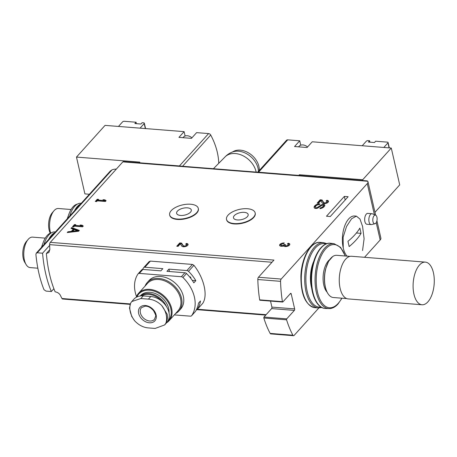 <?xml version="1.0" encoding="UTF-8"?>
<svg xmlns="http://www.w3.org/2000/svg" width="457" height="457" viewBox="0 0 457 457"><rect width="100%" height="100%" fill="white"/><g stroke="black" fill="none" stroke-linecap="round" stroke-linejoin="round"><path stroke-width="0.69" d="M376.214 222.633L380.178 239.954A6.547 3.073 -12.9 0 0 380.875 238.04L376.916 220.765M380.178 239.954L364.537 257.297M318.86 307.961L294.114 335.409A2.182 1.074 -85.5 0 1 293.508 335.706A2.182 1.074 -85.5 0 1 292.897 335.204A91.663 44.997 -85.5 0 1 286.579 319.82A0.657 0.32 -85.5 0 1 286.728 318.86L294.365 310.394A1.091 0.537 -85.5 0 0 294.645 308.903L291.206 293.874A1.091 0.537 -85.5 0 0 290.795 293.337A1.091 0.537 -85.5 0 0 290.492 293.485L282.854 301.957A0.657 0.32 -85.5 0 1 282.677 302.043A0.657 0.32 -85.5 0 1 282.415 301.654A91.663 44.997 -85.5 0 1 280.552 281.323A2.182 1.074 -85.5 0 1 281.204 279.056L367.274 183.6A6.547 3.073 -12.9 0 0 367.965 181.686A6.547 3.073 -12.9 0 0 367.811 181.28L367.2 180.886L123.447 161.578A2.182 1.074 -85.5 0 0 122.847 161.875L367.811 181.28M344.349 196.407L348.137 196.71L330.274 216.527L326.481 216.224L344.349 196.407L345.172 200M142.573 269.43A34.047 24.986 42 0 1 143.584 267.768A2.182 1.599 42 0 1 143.681 267.648L149.136 261.598L150.393 261.101L192.426 264.432L193.928 265.3C204.09 278.142 208.106 295.61 202.662 303.437L197.224 309.463A34.047 24.986 42 0 0 200.469 300.957L198.487 303.162A34.047 24.986 42 0 1 195.242 311.668A2.182 1.599 42 0 1 195.139 311.788A2.182 1.599 42 0 1 195.025 311.903M169.473 271.538L168.919 269.133L186.902 270.555A2.182 1.599 42 0 1 188.49 271.327A34.047 24.986 42 0 1 195.825 280.672L192.266 280.387M195.825 280.672L193.837 282.872A34.047 24.986 42 0 0 186.507 273.532L182.931 277.49A34.047 24.986 42 0 1 191.666 315.627A2.182 1.599 42 0 1 191.569 315.753A2.182 1.599 42 0 1 190.375 316.17L174.328 314.902M168.919 269.133L166.936 271.332L184.914 272.76A2.182 1.599 42 0 1 186.507 273.532M141.601 269.973A2.182 1.599 42 0 1 141.699 269.847A2.182 1.599 42 0 1 142.887 269.43L160.87 270.852L162.852 268.653L144.875 267.231A2.182 1.599 42 0 0 143.681 267.648M136.512 296.576A34.047 24.986 42 0 1 138.025 273.937A2.182 1.599 42 0 1 138.123 273.812A2.182 1.599 42 0 1 139.316 273.395L181.343 276.725A2.182 1.599 42 0 1 182.931 277.49M202.662 303.437L197.127 309.589A2.182 1.599 42 0 1 196.253 310.006M130.056 304.356L62.58 299.009A2.182 1.074 -85.5 0 1 61.969 298.512A91.663 44.997 -85.5 0 1 60.341 295.273C59.29 293.394 57.559 292.246 55.137 291.829A91.663 44.997 -85.5 0 1 46.363 253.504L48.888 252.515L49.842 249.436A91.663 44.997 -85.5 0 1 49.63 244.632A2.182 1.074 -85.5 0 1 50.281 242.359L122.847 161.875M116.358 169.073A6.547 3.073 -12.9 0 0 112.062 169.827L37.263 252.784L36.274 253.195L35.903 254.378A91.663 44.997 -85.5 0 0 43.992 289.692L46.043 291.103L51.35 291.526L53.886 288.71M37.263 252.784L42.57 253.207L49.653 245.352M51.35 291.526A91.663 44.997 -85.5 0 1 42.57 253.207M284.3 242.964A3.273 1.537 -12.9 0 0 281.004 243.638A3.273 1.537 -12.9 0 0 279.621 245.346A3.273 1.537 -12.9 0 0 283.597 245.997A3.273 1.537 -12.9 0 0 287.344 246.306A3.273 1.537 -12.9 0 0 289.789 244.181A3.273 1.537 -12.9 0 0 288.093 243.261L287.396 244.032A1.748 0.817 -12.9 0 1 288.304 244.524A1.748 0.817 -12.9 0 1 286.67 245.735A1.525 0.72 -12.9 0 1 285.122 245.358L284.363 245.295L284.191 244.546L283.957 244.809A1.525 0.72 -12.9 0 1 281.363 245.318A1.748 0.817 -12.9 0 1 281.106 245.003A1.748 0.817 -12.9 0 1 281.849 244.095A1.748 0.817 -12.9 0 1 283.603 243.735L284.3 242.964M286.168 246.546A1.525 0.72 -12.9 0 1 285.294 246.112L285.122 245.358A1.525 0.72 -12.9 0 1 285.282 244.912L285.516 244.649L284.191 244.546M316.587 204.53A5.455 2.559 -12.9 0 0 314.13 207.449A5.455 2.559 -12.9 0 0 314.479 208.078A2.359 1.108 -12.9 0 0 318.283 207.775L321.642 205.49A1.045 0.491 -12.9 0 1 322.716 205.176A1.045 0.491 -12.9 0 1 323.402 205.479A1.045 0.491 -12.9 0 1 323.407 205.524A4.039 1.897 -12.9 0 1 320.683 207.849L319.82 208.62A1.525 0.72 -12.9 0 0 320.934 208.478A5.455 2.559 -12.9 0 0 324.796 205.187A2.359 1.108 -12.9 0 0 324.784 205.113A2.359 1.108 -12.9 0 0 323.236 204.439A2.359 1.108 -12.9 0 0 320.825 205.147L317.444 207.444A1.045 0.491 -12.9 0 1 315.747 207.569A4.039 1.897 -12.9 0 1 315.513 207.135A4.039 1.897 -12.9 0 1 317.009 205.142A2.182 1.023 -12.9 0 1 319.317 204.627L319.791 203.902A3.273 1.537 -12.9 0 0 316.587 204.53L316.758 205.284A5.455 2.559 -12.9 0 0 314.273 207.809M320.168 199.8L317.192 203.102L318.518 203.211L320.768 200.714L322.231 202.954A3.273 1.537 -12.9 0 0 325.927 203.411A3.273 1.537 -12.9 0 0 328.503 201.246A3.273 1.537 -12.9 0 0 326.801 200.326L326.109 201.097A1.748 0.817 -12.9 0 1 327.018 201.588A1.748 0.817 -12.9 0 1 325.641 202.742A1.748 0.817 -12.9 0 1 323.67 202.497L322.002 199.949L320.168 199.8L320.34 200.554L317.986 203.165M179.732 242.935L176.756 246.237L178.081 246.346L180.332 243.849L181.795 246.089A3.273 1.537 -12.9 0 0 185.496 246.54A3.273 1.537 -12.9 0 0 188.073 244.381A3.273 1.537 -12.9 0 0 186.37 243.461L185.673 244.232A1.748 0.817 -12.9 0 1 186.582 244.724A1.748 0.817 -12.9 0 1 185.205 245.877A1.748 0.817 -12.9 0 1 183.234 245.632L181.566 243.078L179.732 242.935L179.904 243.69L177.55 246.3M71.715 227.597L71.018 228.369L73.303 229.208L71.343 231.385L67.939 231.779L67.248 232.55L78.587 231.236L79.329 230.414L71.715 227.597L71.658 228.603M72.457 226.769L73.783 226.878L74.428 226.158L82.58 226.803L83.277 226.032L82.026 225.17L80.129 225.021L81.38 225.884L75.125 225.387L75.771 224.673L74.445 224.57L72.457 226.769M95.29 201.451L96.616 201.554L97.261 200.84L105.413 201.486L106.104 200.714L104.853 199.846L102.962 199.698L104.213 200.566L97.958 200.069L98.603 199.355L97.272 199.246L95.29 201.451M255.149 212.871L255.235 213.248A14.687 6.895 167.1 0 1 253.669 217.538A14.687 6.895 167.1 0 1 238.228 223.907A14.687 6.895 167.1 0 1 226.598 219.806L226.512 219.429A14.687 6.895 -12.9 0 0 238.143 223.53A14.687 6.895 -12.9 0 0 253.584 217.161A14.687 6.895 -12.9 0 0 255.149 212.871A14.687 6.895 -12.9 0 0 239.291 209.426A14.687 6.895 -12.9 0 0 226.512 219.429M198.281 208.363L198.367 208.74A14.687 6.895 167.1 0 1 196.807 213.031A14.687 6.895 167.1 0 1 181.366 219.406A14.687 6.895 167.1 0 1 169.736 215.298L169.65 214.921A14.687 6.895 -12.9 0 0 181.28 219.029A14.687 6.895 -12.9 0 0 196.721 212.654A14.687 6.895 -12.9 0 0 198.281 208.363A14.687 6.895 -12.9 0 0 182.429 204.925A14.687 6.895 -12.9 0 0 169.65 214.921M260.113 300.152A0.657 0.32 -85.5 0 1 259.93 300.243A0.657 0.32 -85.5 0 1 259.673 299.855A91.663 44.997 -85.5 0 1 257.811 279.524A2.182 1.074 -85.5 0 1 258.456 277.25L273.943 260.079L50.281 242.359M112.062 169.827L110.234 171.095M371.113 224.593L366.942 224.261A5.455 2.679 -85.5 0 1 364.686 220.148A5.455 2.679 -85.5 0 1 366.297 214.127A5.455 2.679 -85.5 0 1 367.805 213.385L371.975 213.716A5.455 2.679 94.5 0 0 368.873 218.943A5.455 2.679 94.5 0 0 371.113 224.593A5.455 2.679 94.5 0 0 371.535 224.558L374.946 223.747A4.364 2.142 94.5 0 0 375.814 223.182A4.364 2.142 94.5 0 0 377.116 218.697A4.364 2.142 94.5 0 0 375.631 215.15A4.364 2.142 94.5 0 0 372.821 219.251A4.364 2.142 94.5 0 0 374.946 223.747M293.508 335.706L270.761 333.901A2.182 1.074 -85.5 0 1 270.15 333.404A91.663 44.997 -85.5 0 1 263.832 318.015A0.657 0.32 -85.5 0 1 263.98 317.061L271.618 308.589L294.365 310.394M270.521 301.083L271.898 307.104A1.091 0.537 -85.5 0 1 271.618 308.589M49.847 249.636L46.363 253.504M367.965 181.686L375.631 215.156L372.386 213.813A5.455 2.679 94.5 0 0 371.975 213.716M137.614 162.703L180.127 166.005A0.874 0.64 42 0 1 180.458 166.097M256.783 172.14A0.874 0.64 42 0 1 257.08 172.1L297.661 175.379M259.256 170.512A17.457 12.813 -138 0 0 258.896 166.388A17.457 12.813 -138 0 0 247.843 152.495A17.457 12.813 -138 0 0 232.442 152.027M258.428 171.426A18.286 13.424 -138 0 0 258.028 168.205A18.286 13.424 -138 0 0 233.099 151.798A19.422 19.422 0 0 0 224.93 157.042M256.143 172.089A19.422 14.258 -138 0 0 256.04 171.586A19.422 14.258 -138 0 0 242.553 155.534A19.422 14.258 -138 0 0 225.061 156.905L213.43 168.707M190.506 212.162A7.529 3.536 -12.9 0 0 191.306 209.963A7.529 3.536 -12.9 0 0 183.177 208.198A7.529 3.536 -12.9 0 0 176.625 213.328A7.529 3.536 -12.9 0 0 182.589 215.43A7.529 3.536 -12.9 0 0 190.506 212.162M247.368 216.669A7.529 3.536 -12.9 0 0 248.168 214.47A7.529 3.536 -12.9 0 0 240.039 212.705A7.529 3.536 -12.9 0 0 233.487 217.829A7.529 3.536 -12.9 0 0 239.451 219.931A7.529 3.536 -12.9 0 0 247.368 216.669M97.981 200.04L97.444 200L96.084 201.514M97.444 200L97.272 199.246M105.756 201.103L105.03 200.6L104.853 199.846M105.03 200.6L104.162 200.532M97.958 200.069L98.129 200.817L104.385 201.314L104.213 200.566M75.148 225.364L74.617 225.318L73.251 226.832M74.617 225.318L74.445 224.57M82.923 226.426L82.197 225.918L82.026 225.17M82.197 225.918L81.335 225.849M75.125 225.387L75.296 226.141L81.552 226.638L81.38 225.884M78.867 230.928L71.886 228.346M71.595 232.047L73.474 229.962L73.303 229.208M71.498 232.059L71.343 231.385M68.093 232.453L67.939 231.779M77.313 230.694L74.257 229.563L72.76 231.219L77.313 230.694L77.467 231.368M72.914 231.893L72.76 231.219M184.36 246.751A1.748 0.817 -12.9 0 1 183.406 246.386L181.737 243.832L179.904 243.69M181.737 243.832L181.566 243.078M188.055 244.781A3.273 1.537 -12.9 0 0 186.542 244.215L186.37 243.461M186.056 246.363A1.748 0.817 -12.9 0 0 186.753 245.472L186.582 244.724M324.796 203.616A1.748 0.817 -12.9 0 1 323.842 203.251L322.174 200.697L320.34 200.554M322.174 200.697L322.002 199.949M328.492 201.646A3.273 1.537 -12.9 0 0 326.972 201.08L326.801 200.326M326.492 203.228A1.748 0.817 -12.9 0 0 327.189 202.342L327.018 201.588M322.259 207.958A4.039 1.897 -12.9 0 0 323.579 206.278A1.045 0.491 -12.9 0 0 323.573 206.227A1.045 0.491 -12.9 0 0 323.556 206.181M320.448 208.592L320.288 207.889M324.767 205.559A2.359 1.108 -12.9 0 0 323.042 205.21M321.345 205.69A2.359 1.108 -12.9 0 0 320.997 205.896L317.935 207.981M315.513 207.135L315.684 207.884A4.039 1.897 -12.9 0 0 315.918 208.323A1.045 0.491 -12.9 0 0 316.181 208.466M281.803 244.118A3.273 1.537 -12.9 0 0 279.81 245.695M289.778 244.581A3.273 1.537 -12.9 0 0 288.264 244.015L288.093 243.261M287.779 246.163A1.748 0.817 -12.9 0 0 288.476 245.278L288.304 244.524M284.363 245.295L284.128 245.558L283.957 244.809M281.106 245.003L281.278 245.757A1.748 0.817 -12.9 0 0 281.535 246.066A1.525 0.72 -12.9 0 0 282.649 246.209M282.934 246.157A1.525 0.72 -12.9 0 0 284.128 245.558M74.548 210.711A22.262 10.928 -85.5 0 1 80.546 204.056M69.732 216.052A22.262 10.928 -85.5 0 1 80.843 203.279L81.22 203.314M67.665 218.349A21.388 10.5 -85.5 0 1 77.404 204.096M50.253 233.161A12.602 6.187 -85.5 0 1 52.172 212.899L53.932 210.82A15.275 7.501 -85.5 0 1 58.359 208.506L71.069 209.512M50.624 233.001A15.275 7.501 -85.5 0 1 53.932 210.82M67.316 218.732A15.275 7.501 -85.5 0 1 68.304 215.927M48.739 239.337A22.262 10.928 -85.5 0 1 54.743 232.682M43.923 244.678A22.262 10.928 -85.5 0 1 55.034 231.905L55.411 231.933M41.855 246.969A21.388 10.5 -85.5 0 1 51.595 232.716M37.84 268.196L30.133 267.591A15.275 7.501 -85.5 0 1 26.135 264.609L24.718 262.278A12.602 6.187 -85.5 0 1 26.363 241.525L28.128 239.445A15.275 7.501 -85.5 0 1 32.55 237.132L45.266 238.137M26.135 264.609A15.275 7.501 -85.5 0 1 28.128 239.445M41.513 247.351A15.275 7.501 -85.5 0 1 42.495 244.552M164.629 324.944L155.129 328.44L147.542 327.84C142.801 327.218 138.522 324.887 134.701 320.854A20.668 15.167 42 0 1 130.279 311.788A20.668 15.167 42 0 1 130.639 303.111L131.765 301.551L140.83 298.535L148.416 299.135C153.375 299.524 157.819 301.666 161.755 305.573A20.668 15.167 42 0 1 165.817 323.316L164.629 324.944L166.788 322.556A17.023 12.493 -138 0 0 166.616 306.79A17.023 12.493 -138 0 0 150.787 296.502L143.207 295.902A17.023 12.493 -138 0 0 133.918 299.158L131.765 301.546M141.744 295.862A16.84 12.362 42 0 1 162.623 301.98M140.408 295.953A17.457 12.813 42 0 1 166.605 306.767M140.265 295.97L140.562 295.639A17.457 12.813 42 0 1 158.539 295.159A17.457 12.813 42 0 1 169.039 312.851M136.849 296.976A19.897 14.607 42 0 1 161.841 295.256A19.897 14.607 42 0 1 167.828 321.157M136.243 297.29A20.514 15.058 42 0 1 138.574 293.285A20.514 15.058 42 0 1 163.892 295.839A20.514 15.058 42 0 1 169.044 320.757A20.514 15.058 42 0 1 166.537 322.836M138.574 293.285L147.474 283.409A20.514 15.058 42 0 1 172.797 285.968A20.514 15.058 42 0 1 177.95 310.886L169.044 320.757M145.046 286.105A21.279 15.618 42 0 1 147.257 282.512A21.279 15.618 42 0 1 173.517 285.162A21.279 15.618 42 0 1 178.864 311.011A21.279 15.618 42 0 1 175.517 313.582M147.257 282.512L149.045 280.535A21.279 15.618 42 0 1 175.305 283.186A21.279 15.618 42 0 1 180.652 309.029L178.864 311.011M130.639 303.111L129.485 308.064L131.702 316.438L134.701 320.854M165.817 323.316C167.256 320.763 167.719 317.741 167.193 314.25L161.755 305.573M138.654 313.468A10.037 7.369 42 0 1 150.022 307.018A10.037 7.369 42 0 1 153.449 321.985A10.037 7.369 42 0 1 138.654 313.468M76.473 157.082L105.059 125.378L184.102 131.639L178.938 137.363L191.449 138.357L196.607 132.633L208.615 133.581L179.43 165.948L139.185 162.761L139.779 162.098L76.473 157.082L84.905 193.899L89.383 194.259M184.102 131.639L185.102 136.026M208.615 133.581A2.182 1.599 42 0 1 210.717 135.032A65.477 48.054 42 0 1 218.743 163.315M140.065 128.149L144.189 123.579A1.308 0.617 -12.9 0 0 144.326 123.196A1.308 0.617 -12.9 0 0 143.647 122.824L142.133 122.705L140.939 124.03L134.872 123.544L136.066 122.225L124.315 121.294A1.308 0.617 -12.9 0 0 122.579 121.865L118.46 126.44M136.066 122.225L136.397 123.67M191.934 137.814A6.986 5.124 -138 0 0 183.486 137.094L182.96 137.683M369.919 142.167L369.587 140.727L368.399 142.047L374.46 142.527L375.654 141.207L387.405 142.138A1.308 0.617 167.1 0 1 388.084 142.504A1.308 0.617 167.1 0 1 387.947 142.887L383.823 147.462M257.777 172.152L286.528 140.265A2.182 1.599 42 0 1 287.721 139.848L299.723 140.796L294.559 146.526L307.07 147.514L312.234 141.79L391.272 148.051L399.709 184.868L374.98 212.294M391.272 148.051L362.687 179.755L299.381 174.74L298.798 175.471M258.045 172.243A2.182 1.599 42 0 1 258.536 172.215L298.781 175.402M362.869 180.544L362.687 179.755M299.723 140.796L300.729 145.189M299.558 175.534L299.381 174.74M362.212 145.749L366.337 141.173A1.308 0.617 167.1 0 1 368.074 140.607L369.587 140.727M307.555 146.977A6.986 5.124 -138 0 0 299.112 146.257L298.581 146.84M347.023 256.131A21.279 10.448 -85.5 0 1 343.236 247.945A21.279 10.448 -85.5 0 1 344.584 226.306A21.279 10.448 -85.5 0 1 354.592 216.001L356.283 216.132M343.236 247.945L343.144 237.137L346.543 226.489L351.587 218.754L356.409 216.144L359.99 219.069L362.59 226.478L364.092 238.754L362.561 250.533M361.064 233.367L359.865 228.106A78.57 36.88 -12.9 0 1 347.948 241.319L349.154 246.574A78.57 36.88 -12.9 0 0 361.064 233.367L356.403 232.996M327.058 292.103A17.823 8.752 -85.5 0 1 323.807 285.162A17.823 8.752 -85.5 0 1 329.628 259.673M350.033 256.371L336.7 255.314A21.171 10.391 94.5 0 0 332.707 256.537A21.171 10.391 94.5 0 0 325.395 287.093A21.171 10.391 94.5 0 0 329.606 295.685A21.171 10.391 94.5 0 0 333.353 297.518L346.692 298.575M425.37 262.118L351.542 256.268A21.388 10.5 94.5 0 0 341.488 266.625A21.388 10.5 94.5 0 0 340.128 288.378A21.388 10.5 94.5 0 0 348.165 298.912L421.994 304.762A21.388 10.5 -85.5 0 1 413.956 294.228A21.388 10.5 -85.5 0 1 419.469 265.031A21.388 10.5 -85.5 0 1 425.37 262.118A21.388 10.5 -85.5 0 1 434.15 284.271A21.388 10.5 -85.5 0 1 421.994 304.762M189.638 276.913L190.569 276.988L190.917 278.519M190.569 276.988L190.112 277.49M195.242 311.668L191.666 315.627M142.887 269.43L139.316 273.395M184.914 272.76L181.343 276.725M61.969 298.512L130.234 303.916M197.441 309.24L266.123 314.684M49.63 244.632L271.989 262.244M258.456 277.25L281.204 279.056M150.393 261.101L144.875 267.231M192.426 264.432L186.902 270.555M193.928 265.3L188.49 271.327M367.274 183.6L374.38 214.636M270.15 333.404L292.897 335.204M263.832 318.015L286.579 319.82M263.98 317.061L286.728 318.86M271.898 307.104L294.645 308.903M290.212 293.8L291.206 293.874M259.673 299.855L282.415 301.654M257.811 279.524L280.552 281.323M320.089 242.393A32.738 16.069 94.5 0 0 301.483 273.76A32.738 16.069 94.5 0 0 314.919 307.664L318.335 307.932A32.738 16.069 94.5 0 1 304.899 274.029A32.738 16.069 94.5 0 1 323.505 242.661L320.089 242.393C310.629 241.193 301.449 257.857 300.895 276.131C300.832 294.731 305.505 305.242 314.919 307.664M326.024 243.964A31.864 15.641 94.5 0 0 306.081 274.126A31.864 15.641 94.5 0 0 321.025 307.047M313.793 261.233A22.696 11.145 94.5 0 0 311.668 288.064M330.668 243.267A32.704 16.058 94.5 0 0 311.765 274.571A32.704 16.058 94.5 0 0 325.498 308.464C316.193 308.509 309.595 291.846 311.331 274.091C312.639 256.617 321.648 241.804 330.668 243.267L334.067 243.678A32.567 15.989 94.5 0 0 315.244 274.851A32.567 15.989 94.5 0 0 328.92 308.595L325.498 308.464M345.126 255.983A31.699 15.561 94.5 0 0 324.144 250.779A31.699 15.561 94.5 0 0 317.855 293.611A31.699 15.561 94.5 0 0 338.157 303.448A31.699 15.561 94.5 0 0 341.785 298.187M183.406 246.386L183.234 245.632M323.842 203.251L323.67 202.497M319.86 204.199L319.791 203.902M323.579 206.278L323.407 205.524M320.831 208.512L320.683 207.849M320.506 208.586L320.351 207.895M320.997 205.896L320.825 205.147M317.604 208.129L317.444 207.444M315.918 208.323L315.747 207.569M286.83 246.437L286.67 245.735M281.535 246.066L281.363 245.318M143.207 295.902L140.83 298.535M150.787 296.502L148.416 299.135M140.39 312.896A8.729 6.409 42 0 1 141.487 307.652L145.149 306.139C146.651 306.276 148.925 305.824 153.426 310.486C155.437 314.125 156.163 316.095 155.591 316.415L154.455 319.346A8.729 6.409 42 0 1 146.571 320.168A8.729 6.409 42 0 1 140.39 312.896M210.717 135.032L182.56 166.262M144.189 123.579L145.332 128.566M287.721 139.848L258.536 172.215M389.09 147.879L387.947 142.887M195.139 311.788L191.569 315.753M141.699 269.847L138.123 273.812M197.053 309.663L265.745 315.107M259.93 300.243L282.677 302.043M110.251 171.112L36.257 253.178M321.837 307.498L318.335 307.932M326.898 243.644L323.505 242.661M334.067 243.678L340.574 247.346L345.321 255.994M341.973 298.204L338.049 303.974C335.181 307.133 332.136 308.675 328.92 308.595M323.573 206.227L323.402 205.479M144.326 123.196L145.566 128.588M389.318 147.897L388.084 142.504M329.606 295.685C327.595 293.697 326.144 290.766 325.247 286.887C324.013 281.164 324.122 275.234 325.561 269.087L328.589 261.29L332.707 256.537"/></g></svg>
